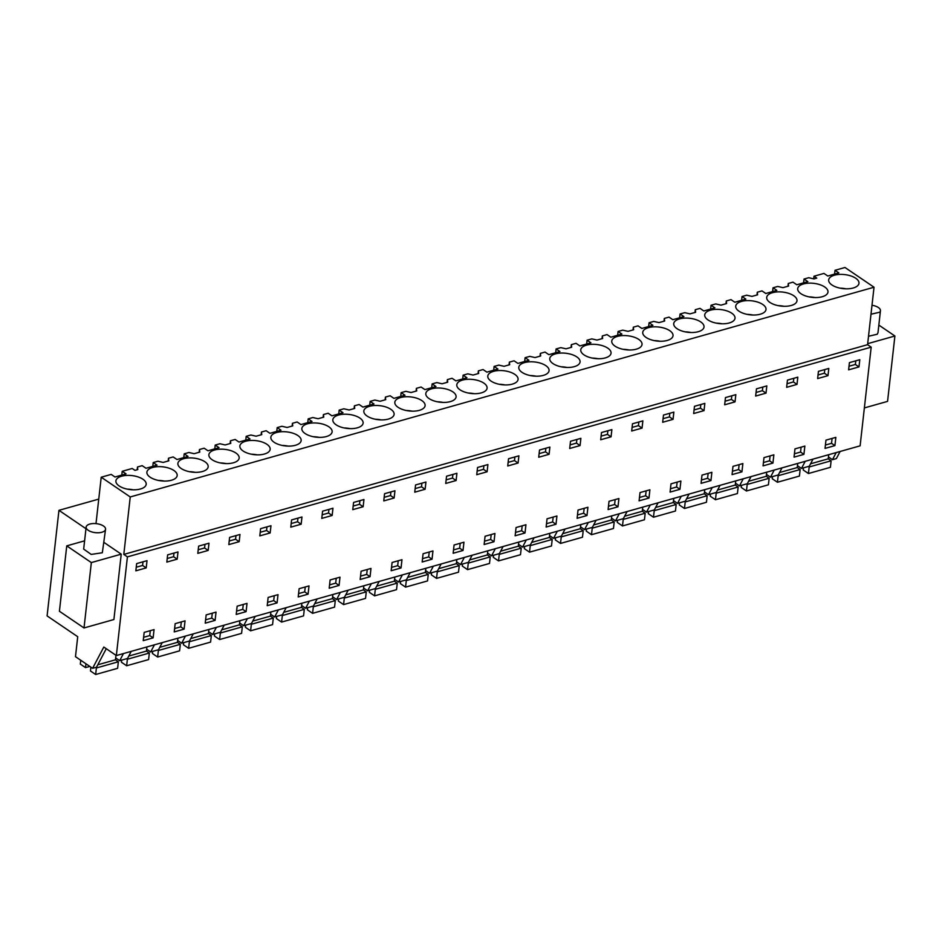 <?xml version="1.0" encoding="UTF-8"?>
<svg xmlns="http://www.w3.org/2000/svg" width="942" height="942" viewBox="0 0 942 942"><rect width="100%" height="100%" fill="white"/><g stroke="black" fill="none" stroke-linecap="round" stroke-linejoin="round"><path stroke-width="1.41" d="M787.971 286.25L788.277 283.483L792.976 282.153L796.802 284.755L807.836 281.634L804.021 279.044L808.719 277.725L813.97 278.914L816.773 278.125L813.994 276.23L823.967 273.416L827.783 276.018L838.827 272.897L835.012 270.307L844.986 267.493L874.023 287.228L130.243 496.952L101.218 477.217L111.191 474.403L115.006 477.005L126.051 473.885L122.224 471.294L121.801 475.086M106.258 648.708L96.508 667.207L92.599 668.314L103.808 647.048L116.349 655.561L860.117 445.837L871.185 347.151L867.57 344.69L874.023 287.228M828.454 456.952L832.469 459.684L836.378 458.589L840.123 451.477M98.757 499.107L58.946 510.328L47.1 615.903L77.727 636.721L75.478 656.668L92.599 668.314M85.957 528.697L58.946 510.328M835.012 270.307L834.588 274.098M788.277 283.483L788.595 286.074L782.979 287.651L777.727 286.462L773.029 287.781L772.605 291.573M756.979 294.987L757.286 292.22L761.984 290.901L765.811 293.492L776.844 290.383L773.029 287.781M757.286 292.22L757.603 294.811L751.987 296.389L746.735 295.199L742.037 296.518L741.613 300.31M725.988 303.724L726.306 300.957L730.992 299.638L734.819 302.229L745.864 299.12L742.037 296.518M726.306 300.957L726.623 303.548L720.995 305.137L715.743 303.936L711.045 305.255L710.621 309.047M694.996 312.461L695.314 309.694L700.012 308.375L703.827 310.966L714.872 307.857L711.045 305.255M695.314 309.694L695.632 312.285L690.003 313.874L684.752 312.673L680.053 314.004L679.629 317.795M664.004 321.198L664.322 318.431L669.02 317.113L672.835 319.703L683.88 316.594L680.053 314.004M664.322 318.431L664.64 321.022L659.011 322.611L653.76 321.41L649.073 322.741L648.638 326.533M633.024 329.935L633.33 327.18L638.028 325.85L641.843 328.44L652.888 325.331L649.073 322.741M633.33 327.18L633.648 329.759L630.834 330.56L628.02 331.348L622.78 330.147L618.082 331.478L617.658 335.27M602.032 338.673L602.338 335.917L607.037 334.587L610.852 337.189L621.897 334.069L618.082 331.478M602.338 335.917L602.656 338.496L599.842 339.297L597.028 340.086L591.788 338.885L587.09 340.215L586.666 344.007M571.04 347.41L571.347 344.654L576.045 343.324L579.86 345.926L590.905 342.806L587.09 340.215M571.347 344.654L571.664 347.233L568.85 348.034L566.036 348.823L560.796 347.633L556.098 348.952L555.674 352.744M540.049 356.158L540.355 353.391L545.053 352.061L548.868 354.663L559.913 351.543L556.098 348.952M540.355 353.391L540.673 355.982L535.056 357.56L529.804 356.37L525.106 357.689L524.682 361.481M509.057 364.895L509.363 362.128L514.061 360.81L517.888 363.4L528.921 360.291L525.106 357.689M509.363 362.128L509.681 364.719L504.064 366.297L498.813 365.107L494.114 366.426L493.69 370.218M478.065 373.633L478.371 370.865L483.069 369.547L486.896 372.137L497.929 369.028L494.114 366.426M478.371 370.865L478.689 373.456L473.072 375.046L467.821 373.844L463.123 375.163L462.699 378.955M447.073 382.37L447.391 379.602L452.078 378.284L455.904 380.874L466.938 377.766L463.123 375.163M447.391 379.602L447.709 382.193L442.081 383.783L436.829 382.582L432.131 383.912L431.707 387.704M416.081 391.107L416.399 388.339L421.098 387.021L424.913 389.611L435.958 386.503L432.131 383.912M416.399 388.339L416.717 390.93L411.089 392.52L405.837 391.319L401.139 392.649L400.715 396.441M385.09 399.844L385.408 397.088L390.106 395.758L393.921 398.348L404.966 395.24L401.139 392.649M385.408 397.088L385.725 399.667L382.911 400.468L380.097 401.257L374.845 400.056L370.159 401.386L369.723 405.178M354.11 408.581L354.416 405.825L359.114 404.495L362.929 407.097L373.974 403.977L370.159 401.386M354.416 405.825L354.734 408.404L351.919 409.205L349.105 409.994L343.865 408.793L339.167 410.123L338.743 413.915M323.118 417.318L323.424 414.562L328.122 413.232L331.937 415.834L342.982 412.714L339.167 410.123M323.424 414.562L323.742 417.141L320.928 417.942L318.113 418.731L312.874 417.542L308.175 418.86L307.751 422.652M292.126 426.067L292.432 423.299L297.13 421.969L300.945 424.571L311.99 421.451L308.175 418.86M292.432 423.299L292.75 425.89L287.122 427.468L281.882 426.279L277.183 427.597L276.76 431.389M261.134 434.804L261.44 432.037L266.139 430.718L269.954 433.308L280.999 430.2L277.183 427.597M261.44 432.037L261.758 434.627L256.13 436.205L250.89 435.016L246.192 436.334L245.768 440.126M230.142 443.541L230.449 440.774L235.147 439.455L238.974 442.045L250.007 438.937L246.192 436.334M230.449 440.774L230.766 443.364L225.15 444.954L219.898 443.753L215.2 445.071L214.776 448.863M199.151 452.278L199.457 449.511L204.155 448.192L207.982 450.782L219.015 447.674L215.2 445.071M199.457 449.511L199.775 452.101L194.158 453.691L188.906 452.49L184.208 453.82L183.784 457.612M168.159 461.015L168.477 458.248L173.163 456.929L176.99 459.519L188.023 456.411L184.208 453.82M168.477 458.248L168.795 460.838L163.166 462.428L157.915 461.227L153.216 462.557L152.792 466.349M137.167 469.752L137.485 466.997L142.183 465.666L145.998 468.268L157.043 465.148L153.216 462.557M137.485 466.997L137.803 469.575L134.989 470.376L132.198 468.48L122.224 471.294M831.927 284.967A15.237 7.065 -173.6 0 1 828.677 279.904A15.237 7.065 -173.6 0 1 839.228 274.44A15.237 7.065 -173.6 0 1 855.725 278.255A15.237 7.065 -173.6 0 1 858.974 283.306A15.237 7.065 -173.6 0 1 848.436 288.77A15.237 7.065 -173.6 0 1 831.927 284.967M645.988 337.389A15.237 7.065 -173.6 0 1 642.738 332.338A15.237 7.065 -173.6 0 1 653.277 326.874A15.237 7.065 -173.6 0 1 669.774 330.689A15.237 7.065 -173.6 0 1 673.024 335.741A15.237 7.065 -173.6 0 1 662.485 341.204A15.237 7.065 -173.6 0 1 645.988 337.389M700.766 321.94A15.237 7.065 -173.6 0 1 704.015 327.004A15.237 7.065 -173.6 0 1 693.477 332.467A15.237 7.065 -173.6 0 1 676.98 328.652A15.237 7.065 -173.6 0 1 673.73 323.601A15.237 7.065 -173.6 0 1 684.269 318.137A15.237 7.065 -173.6 0 1 700.766 321.94M359.879 418.071A15.237 7.065 -173.6 0 1 363.117 423.123A15.237 7.065 -173.6 0 1 352.579 428.586A15.237 7.065 -173.6 0 1 336.082 424.783A15.237 7.065 -173.6 0 1 332.832 419.72A15.237 7.065 -173.6 0 1 343.371 414.256A15.237 7.065 -173.6 0 1 359.879 418.071M491.029 381.086A15.237 7.065 -173.6 0 1 487.791 376.035A15.237 7.065 -173.6 0 1 498.33 370.571A15.237 7.065 -173.6 0 1 514.827 374.374A15.237 7.065 -173.6 0 1 518.076 379.426A15.237 7.065 -173.6 0 1 507.538 384.889A15.237 7.065 -173.6 0 1 491.029 381.086M522.021 372.349A15.237 7.065 -173.6 0 1 518.783 367.298A15.237 7.065 -173.6 0 1 529.322 361.834A15.237 7.065 -173.6 0 1 545.818 365.637A15.237 7.065 -173.6 0 1 549.068 370.689A15.237 7.065 -173.6 0 1 538.53 376.152A15.237 7.065 -173.6 0 1 522.021 372.349M576.81 356.9A15.237 7.065 -173.6 0 1 580.06 361.952A15.237 7.065 -173.6 0 1 569.51 367.415A15.237 7.065 -173.6 0 1 553.013 363.612A15.237 7.065 -173.6 0 1 549.763 358.561A15.237 7.065 -173.6 0 1 560.302 353.085A15.237 7.065 -173.6 0 1 576.81 356.9M460.049 389.823A15.237 7.065 -173.6 0 1 456.799 384.772A15.237 7.065 -173.6 0 1 467.338 379.308A15.237 7.065 -173.6 0 1 483.835 383.111A15.237 7.065 -173.6 0 1 487.085 388.163A15.237 7.065 -173.6 0 1 476.546 393.638A15.237 7.065 -173.6 0 1 460.049 389.823M367.074 416.034A15.237 7.065 -173.6 0 1 363.824 410.983A15.237 7.065 -173.6 0 1 374.363 405.519A15.237 7.065 -173.6 0 1 390.859 409.334A15.237 7.065 -173.6 0 1 394.109 414.386A15.237 7.065 -173.6 0 1 383.571 419.849A15.237 7.065 -173.6 0 1 367.074 416.034M398.066 407.297A15.237 7.065 -173.6 0 1 394.816 402.246A15.237 7.065 -173.6 0 1 405.354 396.782A15.237 7.065 -173.6 0 1 421.851 400.597A15.237 7.065 -173.6 0 1 425.101 405.649A15.237 7.065 -173.6 0 1 414.562 411.112A15.237 7.065 -173.6 0 1 398.066 407.297M243.107 450.994A15.237 7.065 -173.6 0 1 239.869 445.943A15.237 7.065 -173.6 0 1 250.407 440.479A15.237 7.065 -173.6 0 1 266.904 444.283A15.237 7.065 -173.6 0 1 270.154 449.334A15.237 7.065 -173.6 0 1 259.615 454.798A15.237 7.065 -173.6 0 1 243.107 450.994M274.098 442.257A15.237 7.065 -173.6 0 1 270.849 437.206A15.237 7.065 -173.6 0 1 281.387 431.742A15.237 7.065 -173.6 0 1 297.896 435.545A15.237 7.065 -173.6 0 1 301.146 440.597A15.237 7.065 -173.6 0 1 290.595 446.061A15.237 7.065 -173.6 0 1 274.098 442.257M328.888 426.808A15.237 7.065 -173.6 0 1 332.126 431.86A15.237 7.065 -173.6 0 1 321.587 437.323A15.237 7.065 -173.6 0 1 305.09 433.52A15.237 7.065 -173.6 0 1 301.84 428.469A15.237 7.065 -173.6 0 1 312.379 422.993A15.237 7.065 -173.6 0 1 328.888 426.808M150.143 477.205A15.237 7.065 -173.6 0 1 146.893 472.154A15.237 7.065 -173.6 0 1 157.432 466.69A15.237 7.065 -173.6 0 1 173.929 470.505A15.237 7.065 -173.6 0 1 177.178 475.557A15.237 7.065 -173.6 0 1 166.64 481.021A15.237 7.065 -173.6 0 1 150.143 477.205M762.749 304.466A15.237 7.065 -173.6 0 1 765.999 309.518A15.237 7.065 -173.6 0 1 755.46 314.981A15.237 7.065 -173.6 0 1 738.964 311.178A15.237 7.065 -173.6 0 1 735.714 306.126A15.237 7.065 -173.6 0 1 746.252 300.663A15.237 7.065 -173.6 0 1 762.749 304.466M638.794 339.426A15.237 7.065 -173.6 0 1 642.032 344.478A15.237 7.065 -173.6 0 1 631.493 349.941A15.237 7.065 -173.6 0 1 614.996 346.126A15.237 7.065 -173.6 0 1 611.747 341.075A15.237 7.065 -173.6 0 1 622.285 335.611A15.237 7.065 -173.6 0 1 638.794 339.426M584.005 354.875A15.237 7.065 -173.6 0 1 580.755 349.812A15.237 7.065 -173.6 0 1 591.293 344.348A15.237 7.065 -173.6 0 1 607.802 348.163A15.237 7.065 -173.6 0 1 611.04 353.215A15.237 7.065 -173.6 0 1 600.501 358.678A15.237 7.065 -173.6 0 1 584.005 354.875M452.843 391.848A15.237 7.065 -173.6 0 1 456.093 396.912A15.237 7.065 -173.6 0 1 445.554 402.375A15.237 7.065 -173.6 0 1 429.057 398.56A15.237 7.065 -173.6 0 1 425.808 393.509A15.237 7.065 -173.6 0 1 436.346 388.045A15.237 7.065 -173.6 0 1 452.843 391.848M212.115 459.731A15.237 7.065 -173.6 0 1 208.877 454.68A15.237 7.065 -173.6 0 1 219.415 449.216A15.237 7.065 -173.6 0 1 235.912 453.02A15.237 7.065 -173.6 0 1 239.162 458.071A15.237 7.065 -173.6 0 1 228.623 463.546A15.237 7.065 -173.6 0 1 212.115 459.731M204.92 461.757A15.237 7.065 -173.6 0 1 208.17 466.82A15.237 7.065 -173.6 0 1 197.632 472.283A15.237 7.065 -173.6 0 1 181.135 468.468A15.237 7.065 -173.6 0 1 177.885 463.417A15.237 7.065 -173.6 0 1 188.424 457.953A15.237 7.065 -173.6 0 1 204.92 461.757M119.151 485.942A15.237 7.065 -173.6 0 1 115.901 480.891A15.237 7.065 -173.6 0 1 126.44 475.427A15.237 7.065 -173.6 0 1 142.937 479.243A15.237 7.065 -173.6 0 1 146.187 484.294A15.237 7.065 -173.6 0 1 135.648 489.758A15.237 7.065 -173.6 0 1 119.151 485.942M793.741 295.729A15.237 7.065 -173.6 0 1 796.991 300.781A15.237 7.065 -173.6 0 1 786.452 306.244A15.237 7.065 -173.6 0 1 769.944 302.441A15.237 7.065 -173.6 0 1 766.706 297.389A15.237 7.065 -173.6 0 1 777.244 291.914A15.237 7.065 -173.6 0 1 793.741 295.729M800.936 293.704A15.237 7.065 -173.6 0 1 797.697 288.652A15.237 7.065 -173.6 0 1 808.236 283.177A15.237 7.065 -173.6 0 1 824.733 286.992A15.237 7.065 -173.6 0 1 827.983 292.044A15.237 7.065 -173.6 0 1 817.444 297.507A15.237 7.065 -173.6 0 1 800.936 293.704M731.757 313.203A15.237 7.065 -173.6 0 1 735.007 318.255A15.237 7.065 -173.6 0 1 724.469 323.73A15.237 7.065 -173.6 0 1 707.972 319.915A15.237 7.065 -173.6 0 1 704.722 314.863A15.237 7.065 -173.6 0 1 715.261 309.4A15.237 7.065 -173.6 0 1 731.757 313.203M867.57 344.69L123.802 554.414L130.243 496.952M871.185 347.151L127.417 556.875L123.802 554.414M116.349 655.561L127.417 556.875M858.986 366.921L859.799 359.691L849.425 362.623L848.612 369.841L858.986 366.921L855.371 364.46L855.783 360.821M149.119 630.999L154.052 629.609L153.134 637.864L143.243 640.654L144.173 632.388L149.119 630.999M177.202 559.171L166.828 562.091L167.641 554.862L178.003 551.941L177.202 559.171L173.575 556.71L173.987 553.072M332.149 515.474L332.962 508.244L322.588 511.176L321.775 518.394L332.149 515.474L328.534 513.013L328.946 509.387M241.164 613.042L236.218 614.431L237.149 606.177L247.028 603.386L246.097 611.652L241.164 613.042M272.144 604.305L267.21 605.694L268.129 597.44L278.02 594.649L277.089 602.904L272.144 604.305M270.166 532.948L270.978 525.73L260.604 528.65L259.804 535.88L270.166 532.948L266.551 530.499L266.963 526.861M339.073 585.429L329.194 588.22L330.112 579.954L340.003 577.175L339.073 585.429L335.693 583.133L329.57 584.864M301.157 524.211L301.97 516.981L291.596 519.913L290.784 527.143L301.157 524.211L297.542 521.75L297.955 518.124M570.511 441.268L580.884 438.336L580.072 445.566L569.698 448.486L570.511 441.268M611.064 436.829L600.69 439.749L601.502 432.531L611.876 429.599L611.064 436.829L607.449 434.368L607.861 430.73M704.851 403.388L704.039 410.618L693.665 413.538L694.478 406.308L704.851 403.388M609.027 501.309L618.918 498.53L617.987 506.784L608.108 509.575L609.027 501.309M649.898 489.793L648.979 498.047L639.1 500.838L640.018 492.572L649.898 489.793M642.868 420.862L642.055 428.092L631.682 431.012L632.494 423.782L642.868 420.862M706.947 473.708L711.881 472.307L710.963 480.573L701.072 483.352L702.002 475.098L706.947 473.708M673.047 419.355L673.86 412.125L663.486 415.045L662.673 422.275L673.047 419.355L669.432 416.894L669.833 413.255M735.031 401.869L724.657 404.801L725.47 397.571L735.832 394.651L735.031 401.869L731.404 399.42L731.816 395.781M797.815 377.165L797.003 384.395L786.641 387.327L787.453 380.097L797.815 377.165M798.993 455.751L794.047 457.141L794.977 448.887L804.857 446.096L803.926 454.35L798.993 455.751M828.807 368.428L827.994 375.658L817.632 378.578L818.433 371.36L828.807 368.428M732.994 466.361L742.873 463.57L741.943 471.836L732.064 474.615L732.994 466.361M773.865 454.833L772.935 463.087L763.055 465.878L763.986 457.624L773.865 454.833M766.823 385.914L766.023 393.132L755.649 396.064L756.461 388.834L766.823 385.914M679.971 489.31L670.08 492.089L671.01 483.835L680.889 481.044L679.971 489.31L676.591 487.014L670.457 488.745M518.901 455.822L518.088 463.04L507.726 465.972L508.527 458.742L518.901 455.822M578.035 510.046L587.926 507.267L586.996 515.521L577.116 518.312L578.035 510.046M363.141 506.737L352.767 509.657L353.58 502.439L363.953 499.507L363.141 506.737L359.526 504.276L359.926 500.638M456.917 473.296L456.116 480.526L445.743 483.446L446.555 476.216L456.917 473.296M361.104 571.217L370.983 568.438L370.065 576.692L360.174 579.483L361.104 571.217M401.975 559.701L401.057 567.955L391.166 570.746L392.096 562.48L401.975 559.701M394.945 490.77L394.133 498L383.759 500.92L384.572 493.69L394.945 490.77M459.013 543.616L463.959 542.215L463.028 550.481L453.149 553.26L454.079 545.006L459.013 543.616M425.125 489.263L425.937 482.033L415.563 484.953L414.751 492.183L425.125 489.263L421.51 486.802L421.91 483.164M487.108 471.777L476.734 474.709L477.547 467.479L487.909 464.559L487.108 471.777L483.482 469.328L483.894 465.689M549.893 447.073L549.08 454.303L538.718 457.235L539.519 450.005L549.893 447.073M547.055 518.795L556.934 516.004L556.004 524.258L546.125 527.049L547.055 518.795M489.086 543.134L484.141 544.523L485.071 536.269L494.95 533.478L494.02 541.744L489.086 543.134M525.942 524.741L525.012 532.995L515.133 535.786L516.063 527.532L525.942 524.741M432.048 559.218L432.967 550.952L423.088 553.743L422.157 561.997L432.048 559.218L428.669 556.922L422.534 558.653M308.081 594.167L298.202 596.957L299.12 588.703L309.011 585.912L308.081 594.167L304.702 591.87L298.579 593.601M185.044 620.86L184.114 629.126L174.235 631.905L175.165 623.651L185.044 620.86M206.157 614.914L216.036 612.123L215.106 620.389L205.226 623.168L206.157 614.914M208.994 543.204L208.182 550.434L197.82 553.354L198.632 546.125L208.994 543.204M834.918 445.613L835.848 437.359L825.969 440.138L825.039 448.404L834.918 445.613L831.539 443.317L825.416 445.048M136.649 563.599L147.023 560.678L146.21 567.908L135.836 570.828L136.649 563.599M239.174 541.685L239.986 534.467L229.613 537.387L228.812 544.617L239.174 541.685L235.559 539.236L235.971 535.598M836.213 452.584L832.469 459.684M878.839 325.084L894.9 336L867.688 343.677M894.9 336L887.564 401.386L864.379 407.921M813.028 459.119L809.284 466.219L801.477 468.421L797.462 465.689M805.222 461.321L801.477 468.421M782.037 467.856L778.292 474.956L770.485 477.158L766.47 474.427M774.23 470.058L770.485 477.158M751.057 476.593L747.312 483.705L739.494 485.907L735.478 483.164M743.238 478.795L739.494 485.907M720.065 485.33L716.32 492.442L708.502 494.644L704.486 491.912M712.258 487.532L708.502 494.644M689.073 494.067L685.329 501.179L677.522 503.381L673.495 500.649M681.266 496.269L677.522 503.381M658.081 502.816L654.337 509.916L646.53 512.118L642.503 509.387M650.274 505.018L646.53 512.118M627.089 511.553L623.345 518.653L615.538 520.855L611.511 518.124M619.283 513.755L615.538 520.855M596.098 520.29L592.353 527.39L584.546 529.592L580.519 526.861M588.291 522.492L584.546 529.592M565.106 529.027L561.361 536.128L553.555 538.329L549.539 535.598M557.299 531.229L553.555 538.329M534.114 537.764L530.37 544.865L522.563 547.067L518.547 544.335M526.307 539.966L522.563 547.067M503.122 546.501L499.378 553.613L491.571 555.815L487.556 553.072M495.315 548.703L491.571 555.815M472.142 555.238L468.398 562.35L460.579 564.552L456.564 561.821M464.324 557.44L460.579 564.552M441.15 563.975L437.406 571.087L429.587 573.289L425.572 570.558M433.332 566.177L429.587 573.289M410.159 572.724L406.414 579.825L398.607 582.026L394.58 579.295M402.352 574.926L398.607 582.026M379.167 581.461L375.422 588.562L367.615 590.764L363.588 588.032M371.36 583.663L367.615 590.764M348.175 590.198L344.431 597.299L336.624 599.501L332.597 596.769M340.368 592.4L336.624 599.501M317.183 598.935L313.439 606.036L305.632 608.238L301.605 605.506M309.376 601.137L305.632 608.238M286.191 607.672L282.447 614.773L274.64 616.975L270.625 614.243M278.385 609.874L274.64 616.975M255.2 616.409L251.455 623.522L243.648 625.723L239.633 622.98M247.393 618.611L243.648 625.723M224.208 625.147L220.463 632.259L212.656 634.461L208.641 631.729M216.401 627.348L212.656 634.461M193.228 633.884L189.472 640.996L181.665 643.198L177.649 640.466M185.409 636.086L181.665 643.198M162.236 642.632L158.492 649.733L150.673 651.935L146.658 649.203M154.417 644.834L150.673 651.935M131.244 651.369L127.5 658.47L119.693 660.672L115.666 657.94M123.437 653.571L119.693 660.672M96.002 523.622L101.218 477.217M104.079 542.486L121.235 554.155L91.339 562.586L84.015 627.961L113.9 619.53L121.235 554.155M804.021 279.044L803.597 282.835M813.7 278.856L813.994 276.23M845.998 288.817A15.237 7.065 6.4 0 0 840.111 288.158M660.059 341.251A15.237 7.065 6.4 0 0 654.172 340.592M691.039 332.514A15.237 7.065 6.4 0 0 685.164 331.855M350.153 428.634A15.237 7.065 6.4 0 0 344.266 427.974M505.1 384.948A15.237 7.065 6.4 0 0 499.213 384.277M536.092 376.199A15.237 7.065 6.4 0 0 530.205 375.54M567.084 367.462A15.237 7.065 6.4 0 0 561.197 366.803M474.109 393.685A15.237 7.065 6.4 0 0 468.221 393.026M381.145 419.897A15.237 7.065 6.4 0 0 375.257 419.237M412.125 411.159A15.237 7.065 6.4 0 0 406.249 410.5M257.178 454.856A15.237 7.065 6.4 0 0 251.29 454.185M288.17 446.108A15.237 7.065 6.4 0 0 282.282 445.448M319.161 437.371A15.237 7.065 6.4 0 0 313.274 436.711M164.202 481.068A15.237 7.065 6.4 0 0 158.315 480.408M753.023 315.04A15.237 7.065 6.4 0 0 747.136 314.369M629.068 349.988A15.237 7.065 6.4 0 0 623.18 349.329M598.076 358.725A15.237 7.065 6.4 0 0 592.188 358.066M443.117 402.422A15.237 7.065 6.4 0 0 437.229 401.763M226.186 463.594A15.237 7.065 6.4 0 0 220.298 462.934M195.194 472.331A15.237 7.065 6.4 0 0 189.307 471.671M133.211 489.805A15.237 7.065 6.4 0 0 127.335 489.145M784.015 306.291A15.237 7.065 6.4 0 0 778.127 305.632M815.007 297.554A15.237 7.065 6.4 0 0 809.119 296.895M722.031 323.777A15.237 7.065 6.4 0 0 716.144 323.118M849.025 366.25L855.371 364.46M153.134 637.864L149.754 635.567L143.62 637.298M150.308 630.657L149.754 635.567M167.229 558.5L173.575 556.71M322.188 514.803L328.534 513.013M246.097 611.652L242.73 609.356L236.595 611.087M243.272 604.446L242.73 609.356M277.089 602.904L273.71 600.619L267.587 602.338M274.263 595.709L273.71 600.619M260.204 532.289L266.551 530.499M336.247 578.235L335.693 583.133M291.196 523.54L297.542 521.75M580.072 445.566L576.457 443.105L576.869 439.478M570.11 444.895L576.457 443.105M601.102 436.158L607.449 434.368M704.039 410.618L700.424 408.157L700.824 404.518M694.066 409.947L700.424 408.157M617.987 506.784L614.608 504.488L608.485 506.219M615.161 499.59L614.608 504.488M648.979 498.047L645.6 495.751L639.465 497.482M646.153 490.841L645.6 495.751M642.055 428.092L638.441 425.631L638.841 421.992M632.082 427.421L638.441 425.631M710.963 480.573L707.583 478.277L701.449 480.008M708.137 473.367L707.583 478.277M663.074 418.684L669.432 416.894M725.057 401.21L731.404 399.42M797.003 384.395L793.388 381.934L793.8 378.307M787.041 383.724L793.388 381.934M803.926 454.35L800.559 452.054L794.424 453.785M801.1 447.156L800.559 452.054M827.994 375.658L824.38 373.197L824.792 369.57M818.033 374.987L824.38 373.197M741.943 471.836L738.575 469.54L732.44 471.271M739.129 464.63L738.575 469.54M772.935 463.087L769.567 460.803L763.432 462.522M770.109 455.893L769.567 460.803M766.023 393.132L762.396 390.683L762.808 387.044M756.049 392.473L762.396 390.683M677.145 482.104L676.591 487.014M518.088 463.04L514.473 460.591L514.885 456.952M508.127 462.381L514.473 460.591M586.996 515.521L583.616 513.225L577.493 514.956M584.17 508.327L583.616 513.225M353.168 506.066L359.526 504.276M456.116 480.526L452.49 478.065L452.902 474.427M446.143 479.855L452.49 478.065M370.065 576.692L366.685 574.396L360.55 576.127M367.239 569.498L366.685 574.396M401.057 567.955L397.677 565.659L391.542 567.39M398.231 560.749L397.677 565.659M394.133 498L390.518 495.539L390.918 491.901M384.159 497.329L390.518 495.539M463.028 550.481L459.661 548.185L453.526 549.916M460.214 543.275L459.661 548.185M415.151 488.592L421.51 486.802M477.135 471.118L483.482 469.328M549.08 454.303L545.465 451.842L545.877 448.215M539.118 453.632L545.465 451.842M556.004 524.258L552.624 521.962L546.501 523.693M553.178 517.064L552.624 521.962M494.02 541.744L490.652 539.448L484.518 541.179M491.194 534.538L490.652 539.448M525.012 532.995L521.644 530.711L515.51 532.43M522.186 525.801L521.644 530.711M429.222 552.012L428.669 556.922M305.255 586.972L304.702 591.87M184.114 629.126L180.746 626.83L174.611 628.561M181.3 621.92L180.746 626.83M215.106 620.389L211.738 618.093L205.603 619.824M212.28 613.183L211.738 618.093M208.182 550.434L204.567 547.973L204.979 544.335M198.22 549.763L204.567 547.973M832.092 438.419L831.539 443.317M146.21 567.908L142.595 565.447L142.996 561.809M136.237 567.237L142.595 565.447M229.212 541.026L235.559 539.236M84.603 540.838L66.752 545.865L59.417 611.252L84.015 627.961M66.752 545.865L91.339 562.586M877.968 332.773L877.214 334.245L868.524 336.259M870.985 314.228L879.687 312.226A9.773 4.522 6.4 0 0 880.44 310.754A9.773 4.522 6.4 0 0 871.998 305.267M105.563 529.251L102.325 552.754L91.197 554.426L83.673 549.092L86.146 527.073A9.773 4.522 6.4 0 0 93.67 532.395A9.773 4.522 6.4 0 0 104.797 530.723A9.773 4.522 6.4 0 0 105.563 529.251A9.773 4.522 6.4 0 0 98.039 523.917A9.773 4.522 6.4 0 0 86.911 525.601A9.773 4.522 6.4 0 0 86.146 527.073M828.701 454.703L828.242 458.825L831.127 460.791L830.397 467.326L808.436 473.52L809.166 466.985L831.127 460.791M798.686 466.525L797.415 466.031M828.242 458.825L810.556 463.805M808.413 466.467L809.166 466.985M808.436 473.52L803.232 469.987L803.467 467.868M797.709 463.44L797.25 467.562L800.147 469.528L799.405 476.063L777.444 482.257L778.174 475.722L800.147 469.528M767.695 475.263L766.435 474.768M797.25 467.562L779.564 472.543M777.421 475.204L778.174 475.722M777.444 482.257L772.24 478.724L772.475 476.605M766.717 472.178L766.258 476.299L769.155 478.265L768.413 484.8L746.453 490.994L747.194 484.459L769.155 478.265M736.703 484L735.443 483.505M766.258 476.299L748.584 481.28M746.429 483.941L747.194 484.459M746.453 490.994L741.248 487.461L741.484 485.342M735.726 480.915L735.266 485.036L738.163 487.002L737.433 493.549L715.461 499.731L716.203 493.196L738.163 487.002M705.711 492.748L704.451 492.242M735.266 485.036L717.592 490.028M715.449 492.69L716.203 493.196M715.461 499.731L710.256 496.198L710.503 494.079M704.734 489.652L704.275 493.773L707.171 495.739L706.441 502.286L684.481 508.48L685.211 501.933L707.171 495.739M674.731 501.485L673.459 500.991M704.275 493.773L686.6 498.765M684.457 501.427L685.211 501.933M684.481 508.48L679.264 504.936L679.512 502.816M673.754 498.389L673.283 502.522L676.179 504.488L675.449 511.023L653.489 517.217L654.219 510.67L676.179 504.488M643.739 510.223L642.468 509.728M673.283 502.522L655.608 507.502M653.465 510.164L654.219 510.67M653.489 517.217L648.284 513.673L648.52 511.553M642.762 507.126L642.291 511.259L645.188 513.225L644.458 519.76L622.497 525.954L623.227 519.419L645.188 513.225M612.747 518.96L611.476 518.465M642.291 511.259L624.617 516.24M622.474 518.901L623.227 519.419M622.497 525.954L617.293 522.41L617.528 520.29M611.77 515.875L611.311 519.996L614.196 521.962L613.466 528.497L591.505 534.691L592.235 528.156L614.196 521.962M581.756 527.697L580.484 527.202M611.311 519.996L593.625 524.977M591.482 527.638L592.235 528.156M591.505 534.691L586.301 531.147L586.536 529.039M580.778 524.612L580.319 528.733L583.204 530.699L582.474 537.234L560.514 543.428L561.244 536.893L583.204 530.699M550.764 536.434L549.492 535.939M580.319 528.733L562.633 533.714M560.49 536.375L561.244 536.893M560.514 543.428L555.309 539.896L555.544 537.776M549.787 533.349L549.327 537.47L552.212 539.436L551.482 545.971L529.522 552.165L530.252 545.63L552.212 539.436M519.772 545.171L518.5 544.676M549.327 537.47L531.641 542.451M529.498 545.112L530.252 545.63M529.522 552.165L524.317 548.633L524.553 546.513M518.795 542.086L518.336 546.207L521.232 548.173L520.49 554.708L498.53 560.902L499.26 554.367L521.232 548.173M488.78 553.908L487.52 553.413M518.336 546.207L500.649 551.2M498.506 553.849L499.26 554.367M498.53 560.902L493.325 557.37L493.561 555.25M487.803 550.823L487.344 554.944L490.24 556.91L489.499 563.457L467.538 569.639L468.28 563.104L490.24 556.91M457.788 562.657L456.529 562.15M487.344 554.944L469.669 559.937M467.515 562.598L468.28 563.104M467.538 569.639L462.334 566.107L462.569 563.987M456.811 559.56L456.352 563.681L459.249 565.647L458.518 572.194L436.546 578.388L437.288 571.841L459.249 565.647M426.797 571.394L425.537 570.899M456.352 563.681L438.678 568.674M436.523 571.335L437.288 571.841M436.546 578.388L431.342 574.844L431.589 572.724M425.819 568.297L425.36 572.43L428.257 574.396L427.527 580.931L405.555 587.125L406.296 580.578L428.257 574.396M395.817 580.131L394.545 579.636M425.36 572.43L407.686 577.411M405.543 580.072L406.296 580.578M405.555 587.125L400.35 583.581L400.597 581.461M394.839 577.034L394.368 581.167L397.265 583.133L396.535 589.668L374.575 595.862L375.305 589.327L397.265 583.133M364.825 588.868L363.553 588.373M394.368 581.167L376.694 586.148M374.551 588.809L375.305 589.327M374.575 595.862L369.37 592.318L369.605 590.198M363.848 585.783L363.377 589.904L366.273 591.87L365.543 598.405L343.583 604.599L344.313 598.064L366.273 591.87M333.833 597.605L332.561 597.11M363.377 589.904L345.702 594.885M343.559 597.546L344.313 598.064M343.583 604.599L338.378 601.067L338.614 598.947M332.856 594.52L332.396 598.641L335.281 600.607L334.551 607.143L312.591 613.336L313.321 606.801L335.281 600.607M302.841 606.342L301.57 605.847M332.396 598.641L314.71 603.622M312.567 606.283L313.321 606.801M312.591 613.336L307.386 609.804L307.622 607.684M301.864 603.257L301.405 607.378L304.29 609.344L303.56 615.88L281.599 622.073L282.329 615.538L304.29 609.344M271.849 615.079L270.578 614.584M301.405 607.378L283.719 612.359M281.576 615.02L282.329 615.538M281.599 622.073L276.395 618.541L276.63 616.421M270.872 611.994L270.413 616.115L273.298 618.082L272.568 624.617L250.607 630.81L251.337 624.275L273.298 618.082M240.858 623.816L239.586 623.321M270.413 616.115L252.727 621.108M250.584 623.757L251.337 624.275M250.607 630.81L245.403 627.278L245.638 625.158M239.88 620.731L239.421 624.852L242.318 626.819L241.576 633.365L219.616 639.547L220.346 633.012L242.318 626.819M209.866 632.565L208.606 632.058M239.421 624.852L221.735 629.845M219.592 632.506L220.346 633.012M219.616 639.547L214.411 636.015L214.646 633.895M208.888 629.468L208.429 633.589L211.326 635.556L210.584 642.103L188.624 648.296L189.366 641.749L211.326 635.556M178.874 641.302L177.614 640.807M208.429 633.589L190.755 638.582M188.6 641.243L189.366 641.749M188.624 648.296L183.419 644.752L183.655 642.632M177.897 638.205L177.437 642.338L180.334 644.304L179.592 650.84L157.632 657.033L158.374 650.486L180.334 644.304M147.882 650.039L146.622 649.544M177.437 642.338L159.763 647.319M157.608 649.98L158.374 650.486M157.632 657.033L152.427 653.489L152.675 651.369M146.905 646.942L146.446 651.075L149.342 653.042L148.612 659.577L126.64 665.77L127.382 659.235L149.342 653.042M116.902 658.776L115.63 658.281M146.446 651.075L128.771 656.056M126.628 658.717L127.382 659.235M126.64 665.77L121.436 662.226L121.683 660.106M115.96 655.302L115.454 659.812L118.351 661.779L117.62 668.314L95.66 674.507L96.39 667.972L118.351 661.779M89.808 666.418L85.522 667.619L80.317 664.086L80.753 660.26M115.454 659.812L97.78 664.793M95.637 667.454L96.39 667.972M95.66 674.507L90.456 670.975L90.879 667.136M85.522 667.619L85.957 663.792M877.979 332.773L880.44 310.754"/></g></svg>
